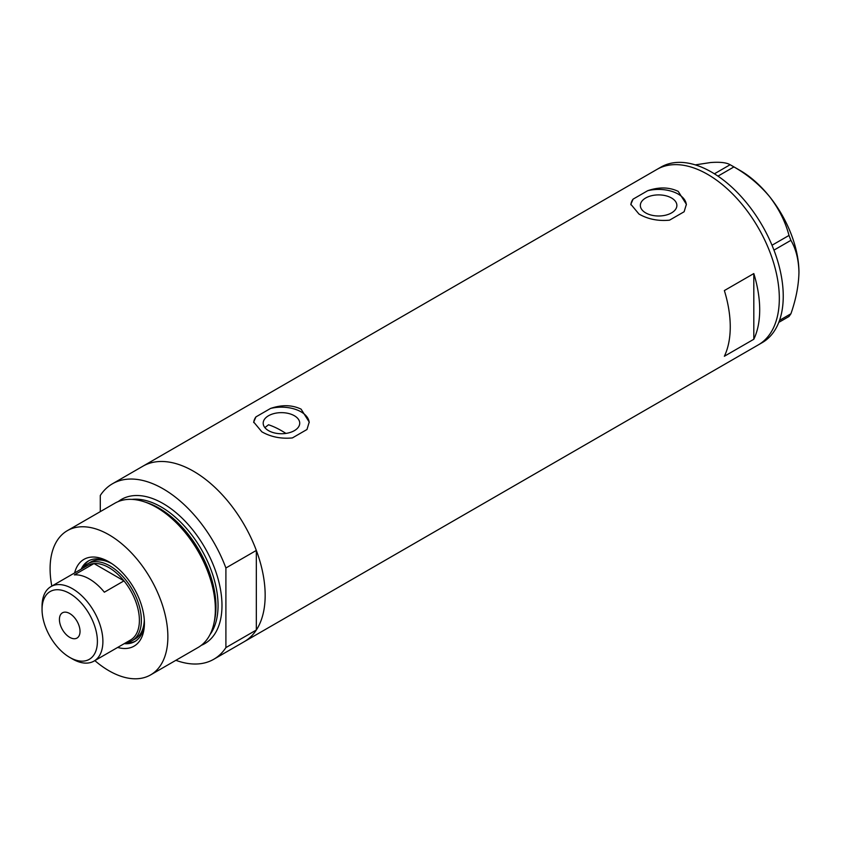 <?xml version="1.0" encoding="UTF-8"?>
<svg xmlns="http://www.w3.org/2000/svg" width="841" height="841" viewBox="0 0 841 841"><rect width="100%" height="100%" fill="white"/><g stroke="black" fill="none" stroke-linecap="round" stroke-linejoin="round"><path stroke-width="1.26" d="M285.898 433.42A88.831 51.28 60 0 0 281.451 430.676A88.831 51.28 60 0 0 268.542 424.768L264.873 427.617M294.371 415.738A18.26 10.544 -0 0 0 274.46 413.446A18.26 10.544 -0 0 0 263.191 423.191A18.26 10.544 -0 0 0 268.542 430.645A18.26 10.544 -0 0 0 288.442 432.936A18.26 10.544 -0 0 0 299.722 423.191A18.26 10.544 -0 0 0 294.371 415.738M671.528 197.992A18.26 10.544 -0 0 0 651.617 195.701A18.26 10.544 -0 0 0 640.348 205.446A18.26 10.544 -0 0 0 645.699 212.899A18.26 10.544 -0 0 0 665.599 215.191A18.26 10.544 -0 0 0 676.879 205.446A18.26 10.544 -0 0 0 671.528 197.992M638.981 214.056C647.98 219.196 658.167 221.236 669.531 220.174L684.132 211.743L686.372 204.289L678.235 191.391C669.194 187.08 659.008 186.849 647.696 190.707L633.084 199.138L630.855 204.289L638.981 214.056M261.824 431.801C270.834 436.942 281.01 438.981 292.374 437.93L306.976 429.499L309.215 422.035L301.078 409.136C292.037 404.826 281.851 404.595 270.539 408.453L255.937 416.894L253.698 422.035L261.824 431.801M724.364 290.565A101.319 58.492 60 0 1 724.364 356.258L753.809 339.259A101.319 58.492 -120 0 0 753.809 273.567L724.364 290.565M112.442 483.785A101.319 58.492 -120 0 1 163.101 488.81A101.319 58.492 -120 0 1 225.903 568.001L256.326 550.435A101.319 58.492 -120 0 0 193.525 471.244A101.319 58.492 60 0 1 259.711 560.527A101.319 58.492 60 0 1 244.174 641.715A101.319 58.492 -120 0 0 256.326 630.025L225.903 647.591A101.319 58.492 -120 0 1 213.751 659.281L758.34 344.863A101.319 58.492 -120 0 0 779.323 298.481A101.319 58.492 -120 0 0 735.097 196.521A101.319 58.492 -120 0 0 657.021 169.377A101.319 58.492 60 0 1 707.68 174.392A101.319 58.492 60 0 1 773.867 263.675A101.319 58.492 60 0 1 758.34 344.863L762.261 342.602A101.319 58.492 -120 0 0 783.244 296.211A101.319 58.492 -120 0 0 739.018 194.25A101.319 58.492 -120 0 0 660.942 167.107L142.865 466.219A101.319 58.492 60 0 1 193.525 471.244A101.319 58.492 -120 0 0 142.865 466.219L112.442 483.785A101.319 58.492 -120 0 0 100.289 495.475L100.289 511.633M753.809 339.259L753.809 273.567M309.194 422.666A27.764 16.021 -0 0 0 270.539 408.453M255.937 416.894A27.764 16.021 -0 0 0 253.719 422.55M686.351 204.92A27.764 16.021 -0 0 0 647.696 190.707M633.084 199.138A27.764 16.021 -0 0 0 630.876 204.805M779.544 320.347L790.908 313.777L789.005 316.489L778.777 322.387M695.276 164.878L710.624 162.534C719.97 161.84 726.466 162.565 730.125 164.72L733.93 166.917C747.586 174.707 759.444 184.578 769.504 196.531C778.85 208.663 785.357 221.635 789.005 235.438L790.908 240.337C795.985 249.02 798.666 259.711 798.95 272.421C798.656 285.498 795.985 299.291 790.908 313.777M714.398 173.803L730.125 164.72M733.93 166.917L717.972 176.126M772.006 245.246L789.005 235.438M790.908 240.337L773.962 250.124M732.059 165.803L740.069 170.429A83.28 48.084 60 0 1 769.504 196.531A83.28 48.084 60 0 1 798.95 272.421M74.628 572.921A50.103 28.93 60 0 1 108.983 561.862L108.983 561.862A50.103 28.93 60 0 1 144.41 623.234A50.103 28.93 60 0 1 117.656 647.444M110.287 562.64A46.497 26.849 -120 0 0 88.284 561.031A46.497 26.849 -120 0 0 81.209 569.126M111.842 563.649A44.415 25.64 -120 0 0 90.702 562.04L87.758 563.743A44.415 25.64 60 0 1 109.961 565.94A44.415 25.64 60 0 1 138.975 605.078A44.415 25.64 60 0 1 132.174 640.674A44.415 25.64 60 0 1 125.971 642.65M88.988 560.653A46.497 26.849 -120 0 0 82.586 568.337M144.074 501.73L145.945 502.34A81.524 47.075 60 0 1 158.087 507.859A81.524 47.075 60 0 1 214.444 620.984L214.035 622.908A83.28 48.084 -120 0 0 156.479 507.365A83.28 48.084 -120 0 0 144.074 501.73A83.28 48.084 -120 0 0 114.839 503.233L67.343 530.66A83.28 48.084 -120 0 0 51.816 586.093M94.844 660.616A83.28 48.084 -120 0 0 108.983 670.771A83.28 48.084 -120 0 0 150.623 674.892L198.108 647.475A83.28 48.084 -120 0 0 214.035 622.908M150.623 674.892A83.28 48.084 -120 0 0 163.385 608.159A83.28 48.084 -120 0 0 108.983 534.781A83.28 48.084 -120 0 0 67.343 530.66M256.326 550.435L256.326 630.025M175.874 660.311A101.319 58.492 -120 0 0 213.751 659.281M225.903 568.001L225.903 647.591M124.237 643.649A46.497 26.849 -120 0 0 134.781 641.567A46.497 26.849 -120 0 0 144.389 621.72M125.603 642.86A46.497 26.849 -120 0 0 135.454 641.157M132.174 640.674L135.117 638.971A44.415 25.64 -120 0 0 144.295 619.849M72.473 658.987L69.729 657.399A39.138 22.602 -120 0 0 97.398 641.42A39.138 22.602 -120 0 0 69.729 593.483A39.138 22.602 -120 0 0 42.05 609.462A39.138 22.602 -120 0 0 69.729 657.399L72.473 658.987A43.028 24.841 60 0 0 93.982 661.11L130.492 640.033A43.028 24.841 -120 0 0 123.974 580.868A43.028 24.841 -120 0 0 108.983 567.643A43.028 24.841 -120 0 0 93.982 563.554A43.028 24.841 -120 0 0 87.475 565.509L50.965 586.587A43.028 24.841 60 0 1 72.473 588.721A43.028 24.841 60 0 1 100.584 626.64A43.028 24.841 60 0 1 93.982 661.11M69.729 613.541A14.57 8.41 -120 0 0 62.444 612.816A14.57 8.41 -120 0 0 60.205 624.495A14.57 8.41 -120 0 0 69.729 637.341A14.57 8.41 -120 0 0 77.015 638.056A14.57 8.41 -120 0 0 79.243 626.377A14.57 8.41 -120 0 0 69.729 613.541M104.347 592.201L123.974 580.868L93.982 563.554L74.355 574.887A43.028 24.841 -120 0 1 89.356 578.976A43.028 24.841 -120 0 1 104.347 592.201M82.944 568.127A44.415 25.64 60 0 1 87.758 563.743M42.05 609.462L42.05 606.287A43.028 24.841 60 0 1 50.965 586.587M146.502 502.529A80.494 46.476 60 0 1 159.033 508.153A80.494 46.476 60 0 1 214.56 620.406M118.276 501.551A83.28 48.084 60 0 1 163.101 503.538A83.28 48.084 60 0 1 218.355 579.933A83.28 48.084 60 0 1 201.293 645.331M210.019 634.556A80.494 46.476 -120 0 0 210.628 568.779A80.494 46.476 -120 0 0 161.136 506.934A80.494 46.476 -120 0 0 131.974 499.386"/></g></svg>
